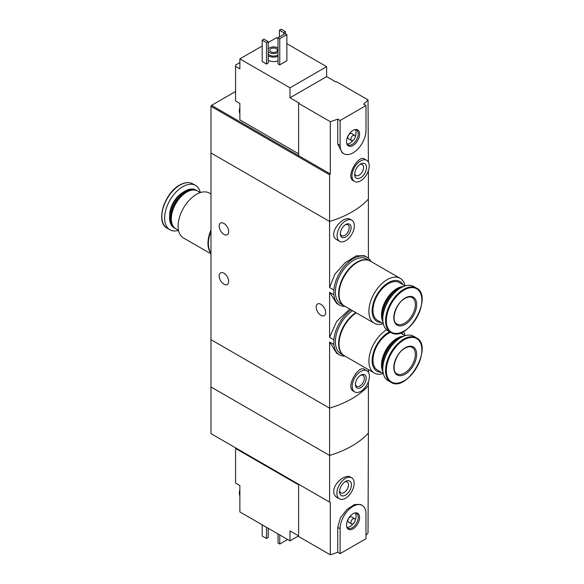 <?xml version="1.0" encoding="UTF-8"?>
<svg xmlns="http://www.w3.org/2000/svg" width="584" height="584" viewBox="0 0 584 584"><rect width="100%" height="100%" fill="white"/><g stroke="black" fill="none" stroke-linecap="round" stroke-linejoin="round"><path stroke-width="0.88" d="M345.042 356.138A27.594 15.929 -60 0 1 339.472 354.853A27.594 15.929 -60 0 1 333.865 344.523L333.865 339.793L329.588 337.333L329.588 292.277L336.691 303.461L339.472 305.067A27.594 15.929 -60 0 1 333.865 294.738L329.588 292.277M333.865 339.793A27.594 15.929 -60 0 1 351.079 309.834M349.75 309.067L336.625 321.477L329.588 337.333M333.865 344.523L329.588 342.056L336.691 353.247L339.472 354.853M333.865 294.738L333.865 290.014L329.588 287.547L329.588 221.453L210.985 152.979L210.985 386.966L329.588 455.447A91.462 52.801 0 0 0 368.394 433.043L368.022 533.017A91.462 52.801 180 0 1 365.986 535.112M333.865 290.014A27.594 15.929 -60 0 1 346.757 263.698A27.594 15.929 -60 0 1 367.059 257.281A27.594 15.929 -60 0 1 370.957 261.464M367.059 257.281L364.277 255.675L356.152 255.88L345.115 262.778L334.844 274.239L329.588 287.547M345.042 306.352A27.594 15.929 -60 0 1 339.472 305.067M223.92 223.424A6.709 3.869 60 0 1 228.3 229.337A6.709 3.869 60 0 1 227.271 234.71A6.709 3.869 60 0 1 220.569 230.833A6.709 3.869 60 0 1 220.569 223.095A6.709 3.869 60 0 1 223.92 223.424M223.92 273.21A6.709 3.869 60 0 1 228.3 279.123A6.709 3.869 60 0 1 227.271 284.496A6.709 3.869 60 0 1 220.569 280.619A6.709 3.869 60 0 1 220.569 272.874A6.709 3.869 60 0 1 223.92 273.21M329.588 342.056L329.588 408.15L210.985 339.669L329.588 408.15L329.588 455.447A91.462 52.801 180 0 0 368.394 433.043L368.394 385.747A91.462 52.801 180 0 1 329.588 408.15A91.462 52.801 0 0 0 368.394 385.747L368.394 381.724M368.394 372.249L368.394 369.614M366.905 370.803L364.161 369.219C358.649 365.044 345.137 387.221 353.4 391.171L354.714 391.93A12.198 7.037 -60 0 1 354.714 377.848A12.198 7.037 -60 0 1 366.905 370.803A12.198 7.037 -60 0 1 369.431 376.388A12.198 7.037 -60 0 1 364.109 388.659A12.198 7.037 -60 0 1 354.714 391.93M368.394 258.216L368.394 199.049A91.462 52.801 180 0 1 329.588 221.453L329.588 174.784L210.985 106.303L210.985 152.979L329.588 221.453A91.462 52.801 0 0 0 368.394 199.049L368.394 170.645M351.816 220.204L350.51 219.453C343.071 214.357 326.719 234.666 336.873 239.739L339.625 241.331A12.198 7.037 -60 0 1 339.625 227.249A12.198 7.037 -60 0 1 351.816 220.204A12.198 7.037 -60 0 1 354.342 225.789A12.198 7.037 -60 0 1 349.02 238.06A12.198 7.037 -60 0 1 339.625 241.331M320.93 304.322A6.709 3.869 60 0 1 325.31 310.235A6.709 3.869 60 0 1 324.281 315.608A6.709 3.869 60 0 1 317.572 311.739A6.709 3.869 60 0 1 317.572 303.994A6.709 3.869 60 0 1 320.93 304.322M351.108 227.658A7.621 4.402 -60 0 1 345.721 236.987A7.621 4.402 -60 0 1 340.333 233.877A7.621 4.402 -60 0 1 345.721 224.541A7.621 4.402 -60 0 1 351.108 227.658M345.232 224.855A6.3 3.635 -60 0 1 347.94 224.767A6.3 3.635 -60 0 1 349.239 227.658A6.3 3.635 -60 0 1 346.494 233.994A6.3 3.635 -60 0 1 341.633 235.688A6.3 3.635 -60 0 1 340.355 233.301M366.197 378.257A7.621 4.402 -60 0 1 360.81 387.594A7.621 4.402 -60 0 1 355.422 384.476A7.621 4.402 -60 0 1 360.81 375.147A7.621 4.402 -60 0 1 366.197 378.257M360.321 375.454A6.3 3.635 -60 0 1 363.029 375.373A6.3 3.635 -60 0 1 364.336 378.257A6.3 3.635 -60 0 1 361.584 384.601A6.3 3.635 -60 0 1 356.729 386.287A6.3 3.635 -60 0 1 355.444 383.9M210.985 253.23A25.915 14.965 -60 0 1 210.985 229.965M210.985 253.843L183.471 237.958A25.915 14.965 -60 0 1 179.5 217.197A25.915 14.965 -60 0 1 196.428 194.362A25.915 14.965 -60 0 1 209.386 193.078L210.985 193.998M178.529 230.352L175.835 228.797A21.798 12.585 -60 0 1 171.316 218.817A21.798 12.585 -60 0 1 186.734 192.121A21.798 12.585 -60 0 1 197.633 191.041L200.327 192.596M171.324 218.569A21.192 12.235 -60 0 1 171.316 218.321A21.192 12.235 -60 0 1 186.303 192.37L186.734 192.121L186.303 192.37A21.192 12.235 -60 0 1 186.515 192.253M175.412 228.534A21.798 12.585 -60 0 1 174.974 228.3A21.798 12.585 -60 0 1 171.63 210.831A21.798 12.585 -60 0 1 185.873 191.625A21.798 12.585 -60 0 1 196.772 190.545A21.798 12.585 -60 0 1 197.195 190.807M174.974 228.3L174.09 227.789A21.798 12.585 -60 0 1 169.579 217.81A21.798 12.585 -60 0 1 184.989 191.114A21.798 12.585 -60 0 1 195.888 190.034L196.772 190.545M169.579 217.635A21.367 12.337 -60 0 1 169.579 217.46A21.367 12.337 -60 0 1 184.683 191.289L184.683 191.289A21.367 12.337 -60 0 1 184.836 191.209M178.536 230.388A25.608 14.782 -60 0 1 169.944 229.797A25.608 14.782 -60 0 1 166.017 209.276A25.608 14.782 -60 0 1 182.748 186.705A25.608 14.782 -60 0 1 195.552 185.442A25.608 14.782 -60 0 1 200.356 192.589M210.985 252.93A25.915 14.965 -60 0 1 210.985 231.257M298.614 153.789L239.871 119.873L239.871 103.441L235.564 100.952L235.564 65.109L239.871 62.619M298.614 103.383L330.296 121.669L330.296 173.944L298.614 155.651L298.614 103.383L299.154 103.069L289.993 97.776L289.993 87.819L326.638 66.664L286.868 43.698M278.028 38.595L276.524 37.726L268.224 42.515M326.638 66.664L326.638 76.621L335.8 81.913L336.34 81.599L368.022 99.886L368.394 162.155M235.564 66.35L239.871 68.839L239.871 58.882L289.993 87.819M366.694 160.337L364.161 158.877C358.649 154.702 345.137 176.879 353.4 180.828L354.495 181.463A12.198 7.037 -60 0 1 354.495 167.382A12.198 7.037 -60 0 1 366.694 160.337A12.198 7.037 -60 0 1 369.219 165.922A12.198 7.037 -60 0 1 363.898 178.193A12.198 7.037 -60 0 1 354.495 181.463M330.296 121.669A91.462 52.801 0 0 0 337.727 119.114L340.114 120.494L340.114 145.387A18.294 10.563 120 0 0 343.903 153.76A18.294 10.563 120 0 0 357.999 148.862A18.294 10.563 120 0 0 365.986 130.451L365.986 105.558L340.114 120.494M330.296 173.944L329.588 174.784M365.986 105.558L363.598 104.178A91.462 52.801 0 0 0 368.022 99.886M343.903 153.76L342.173 152.76L337.727 144.007L337.727 119.114M278.028 60.787A7.621 4.402 180 0 1 268.224 60.313M268.224 63.05L266.494 64.05L262.187 61.561L262.187 40.15L263.91 39.157L268.224 41.646L268.224 63.05M286.868 60.751L279.751 64.86L278.028 63.86L278.028 37.726L285.145 33.616L286.868 34.617L286.868 60.751M262.187 46.005L239.871 58.882M298.614 155.651L211.525 105.368L210.985 106.303M211.525 105.368L235.564 91.491M268.224 49.005A5.789 3.343 180 0 1 277.707 47.866A5.789 3.343 180 0 1 278.028 48.07M278.028 52.399A5.789 3.343 180 0 1 268.224 51.458M276.305 48.676A3.811 2.197 180 0 1 277.422 50.231A3.811 2.197 180 0 1 273.611 52.436A3.811 2.197 180 0 1 269.801 50.231A3.811 2.197 180 0 1 272.151 48.202A3.811 2.197 180 0 1 276.305 48.676M278.028 54.889A5.789 3.343 180 0 1 268.224 53.947M278.028 56.305A7.621 4.402 180 0 1 268.224 55.838M268.224 41.646L266.494 42.639L266.494 64.05M266.494 42.639L262.187 40.15M285.466 31.689L283.744 32.682L279.429 30.193L281.152 29.2L285.466 31.689L285.466 33.806M283.744 32.682L283.744 34.427M279.429 30.193L279.429 36.916M366.526 167.477A8.38 4.84 -60 0 1 360.598 177.748A8.38 4.84 -60 0 1 354.663 174.324A8.38 4.84 -60 0 1 360.598 164.053A8.38 4.84 -60 0 1 366.526 167.477M359.802 164.571A6.3 3.635 -60 0 1 362.27 164.593A6.3 3.635 -60 0 1 363.577 167.477A6.3 3.635 -60 0 1 360.824 173.82A6.3 3.635 -60 0 1 355.97 175.507A6.3 3.635 -60 0 1 354.722 173.382M286.868 34.617L279.751 38.719L279.751 64.86M279.751 38.719L278.028 37.726M289.993 97.776L326.638 76.621M359.583 134.145A9.242 5.336 -60 0 1 354.233 144.649A9.242 5.336 -60 0 1 346.947 144.131A9.242 5.336 -60 0 1 348.429 135.247A9.242 5.336 -60 0 1 355.379 129.524A9.242 5.336 -60 0 1 359.583 134.145M351.524 140.554L348.509 138.817A3.051 1.759 -60 0 1 348.509 135.298A3.051 1.759 -60 0 1 351.553 133.532L354.576 135.276A3.051 1.759 -60 0 1 355.203 136.671A3.051 1.759 -60 0 1 353.875 139.744A3.051 1.759 -60 0 1 351.524 140.554A3.051 1.759 -60 0 1 351.524 137.036A3.051 1.759 -60 0 1 354.576 135.276M355.24 129.641A8.534 4.928 -60 0 1 356.065 132.692A8.534 4.928 -60 0 1 355.203 136.78M353.145 140.35A8.534 4.928 -60 0 1 346.976 143.949M354.838 129.626A8.534 4.928 -60 0 1 356.452 130.028A8.534 4.928 -60 0 1 358.226 133.933A8.534 4.928 -60 0 1 354.495 142.525A8.534 4.928 -60 0 1 347.918 144.81A8.534 4.928 -60 0 1 346.765 143.613M239.871 112.471A8.534 4.928 -60 0 1 239.871 109.85M239.871 113.537A8.534 4.928 -60 0 1 239.338 111.055A8.534 4.928 -60 0 1 239.871 107.785M298.614 484.859L235.564 448.454L235.564 483.056L239.871 485.545L239.871 494.568A8.534 4.928 -60 0 1 239.768 493.319A8.534 4.928 -60 0 1 239.871 491.947M235.564 448.454L235.564 447.833M289.993 540.864L289.993 530.907L298.614 535.886L289.993 540.864L239.871 511.927L239.871 494.568M351.604 477.719L350.51 477.084C345.64 473.748 333.5 483.136 333.749 491.451C333.836 494.181 334.88 496.152 336.873 497.378L339.406 498.838A12.198 7.037 -60 0 1 336.88 493.261A12.198 7.037 -60 0 1 342.202 480.99A12.198 7.037 -60 0 1 351.604 477.719A12.198 7.037 -60 0 1 351.604 491.801A12.198 7.037 -60 0 1 339.406 498.838M329.588 502.116L210.985 433.642L210.985 386.966L329.588 455.447L329.588 502.116L330.296 502.525L330.296 554.8A91.462 52.801 180 0 0 337.727 552.245L340.114 553.625L365.986 538.689L365.986 513.796A18.294 10.563 120 0 0 362.197 505.423A18.294 10.563 120 0 0 348.101 510.321A18.294 10.563 120 0 0 340.114 528.732L340.114 553.625M362.197 505.423L360.467 504.423L354.444 504.51L346.823 509.598L340.326 518.023L337.727 527.352L337.727 552.245M330.296 502.525L298.614 484.238L298.614 536.506L330.296 554.8M262.187 524.812L262.187 536.01L266.494 538.499L266.494 527.301M266.494 538.499L268.224 537.506L268.224 528.294M339.574 491.706A8.38 4.84 -60 0 1 345.502 481.435A8.38 4.84 -60 0 1 351.429 484.859A8.38 4.84 -60 0 1 345.502 495.123A8.38 4.84 -60 0 1 339.574 491.706M344.713 481.953A6.3 3.635 -60 0 1 347.181 481.975A6.3 3.635 -60 0 1 347.181 489.246A6.3 3.635 -60 0 1 340.881 492.889A6.3 3.635 -60 0 1 339.625 490.764M278.028 533.959L278.028 543.047L279.751 544.04L279.751 534.951M279.751 544.04L286.868 539.93L286.868 539.061M346.516 525.038A9.242 5.336 -60 0 1 355.379 512.869A9.242 5.336 -60 0 1 357.671 523.928A9.242 5.336 -60 0 1 346.947 527.476A9.242 5.336 -60 0 1 346.516 525.038M351.524 523.906L348.509 522.162A3.051 1.759 -60 0 1 347.874 520.767A3.051 1.759 -60 0 1 349.21 517.694A3.051 1.759 -60 0 1 351.553 516.884L354.576 518.621A3.051 1.759 -60 0 1 354.576 522.14A3.051 1.759 -60 0 1 351.524 523.906A3.051 1.759 -60 0 1 350.896 522.505A3.051 1.759 -60 0 1 352.225 519.439A3.051 1.759 -60 0 1 354.576 518.621M355.24 512.993A8.534 4.928 -60 0 1 355.203 520.125M353.145 523.695A8.534 4.928 -60 0 1 346.976 527.294M354.838 512.971A8.534 4.928 -60 0 1 356.452 513.372A8.534 4.928 -60 0 1 356.459 523.227A8.534 4.928 -60 0 1 347.918 528.155A8.534 4.928 -60 0 1 346.765 526.958M239.871 495.641A8.534 4.928 -60 0 1 239.338 493.151A8.534 4.928 -60 0 1 239.331 493.071A8.534 4.928 -60 0 1 239.871 489.881M405.121 285.912A25.915 14.965 120 0 0 400.179 278.334L370.314 261.099A25.915 14.965 120 0 0 357.364 262.377A25.915 14.965 120 0 0 340.435 285.218A25.915 14.965 120 0 0 344.407 305.979L374.264 323.222A25.915 14.965 120 0 0 383.294 323.711M400.179 278.334A25.915 14.965 120 0 0 387.221 279.619A25.915 14.965 120 0 0 370.293 302.454A25.915 14.965 120 0 0 374.264 323.222M402.996 284.715A23.017 13.286 120 0 0 388.404 282.671A23.017 13.286 120 0 0 372.555 306.344A23.017 13.286 120 0 0 381.199 322.47M405.084 285.919L399.303 282.583A21.798 12.585 120 0 0 388.404 283.663A21.798 12.585 120 0 0 374.161 302.87A21.798 12.585 120 0 0 377.505 320.339L383.286 323.675M403.515 286.481A21.798 12.585 120 0 0 396.916 288.576A21.798 12.585 120 0 0 382.987 322.032M397.565 289.204A21.192 12.235 120 0 0 397.354 289.328A21.192 12.235 120 0 0 397.346 289.328A21.192 12.235 120 0 0 382.367 315.28A21.192 12.235 120 0 0 382.367 315.521M401.434 287.474A21.798 12.585 120 0 0 397.784 289.08L397.784 289.08A21.798 12.585 120 0 0 382.367 315.776A21.798 12.585 120 0 0 382.805 319.74M395.967 291.416A21.798 12.585 120 0 0 383.484 313.031M416.48 288.102L413.713 286.503A25.608 14.782 120 0 0 400.909 287.773A25.608 14.782 120 0 0 384.177 310.338A25.608 14.782 120 0 0 388.104 330.858L390.871 332.457C406.968 343.472 434.073 296.541 416.48 288.102A25.608 14.782 120 0 0 403.675 289.372A25.608 14.782 120 0 0 386.951 311.936A25.608 14.782 120 0 0 390.871 332.457M405.216 297.979A16.155 9.329 120 0 0 395.324 323.478A16.155 9.329 120 0 0 415.114 312.053A16.155 9.329 120 0 0 405.216 297.979M370.103 260.975A25.915 14.965 120 0 0 369.884 260.851L366.65 258.982A25.915 14.965 120 0 0 353.7 260.267A25.915 14.965 120 0 0 336.764 283.101A25.915 14.965 120 0 0 340.742 303.863L343.976 305.731A25.915 14.965 120 0 0 344.188 305.855M369.884 260.851A25.915 14.965 120 0 0 356.933 262.128A25.915 14.965 120 0 0 339.998 284.97A25.915 14.965 120 0 0 343.976 305.731M356.269 312.834A25.915 14.965 120 0 0 340.231 335.705A25.915 14.965 120 0 0 344.407 355.766L374.264 373.008A25.915 14.965 120 0 0 383.294 373.497M386.615 329.77A25.915 14.965 120 0 0 370.176 352.634A25.915 14.965 120 0 0 374.264 373.008M405.121 335.698A25.915 14.965 120 0 0 403.515 331.478M389.681 331.77A23.017 13.286 120 0 0 388.404 332.449A23.017 13.286 120 0 0 372.555 356.13A23.017 13.286 120 0 0 381.199 372.256M402.996 334.501A23.017 13.286 120 0 0 401.449 332.478M390.659 332.34A21.798 12.585 120 0 0 388.404 333.449A21.798 12.585 120 0 0 374.161 352.656A21.798 12.585 120 0 0 377.505 370.125L383.286 373.461M403.515 336.267A21.798 12.585 120 0 0 396.916 338.362A21.798 12.585 120 0 0 382.987 371.818M397.565 338.99A21.192 12.235 120 0 0 397.354 339.114A21.192 12.235 120 0 0 397.346 339.114A21.192 12.235 120 0 0 382.367 365.058A21.192 12.235 120 0 0 382.367 365.307M401.434 337.26A21.798 12.585 120 0 0 397.784 338.859A21.798 12.585 120 0 0 397.784 338.866A21.798 12.585 120 0 0 382.367 365.562A21.798 12.585 120 0 0 382.805 369.526M395.967 341.202A21.798 12.585 120 0 0 383.484 362.817M416.48 337.888L413.713 336.289A25.608 14.782 120 0 0 400.909 337.552A25.608 14.782 120 0 0 384.177 360.124A25.608 14.782 120 0 0 388.104 380.644L390.871 382.243C406.968 393.258 434.073 346.327 416.48 337.888A25.608 14.782 120 0 0 403.675 339.158A25.608 14.782 120 0 0 386.951 361.722A25.608 14.782 120 0 0 390.871 382.243M405.216 347.765A16.155 9.329 120 0 0 395.324 373.264A16.155 9.329 120 0 0 415.114 361.839A16.155 9.329 120 0 0 405.216 347.765M352.605 310.717A25.915 14.965 120 0 0 336.567 333.588A25.915 14.965 120 0 0 340.742 353.648L343.976 355.517A25.915 14.965 120 0 0 344.188 355.641M355.839 312.586A25.915 14.965 120 0 0 339.8 335.457A25.915 14.965 120 0 0 343.976 355.517M169.652 215.642A18.52 10.694 -60 0 1 182.748 192.494A18.52 10.694 -60 0 1 183.15 192.275M179.974 185.106A25.608 14.782 -60 0 1 192.778 183.843C189.063 181.836 184.697 182.252 179.668 185.077C164.192 193.114 155.373 222.665 167.17 228.198A25.608 14.782 -60 0 1 163.243 207.678A25.608 14.782 -60 0 1 179.974 185.106M162.038 219.226A25.105 14.498 -60 0 1 179.551 185.274M337.727 144.007L340.114 145.387M337.727 527.352L340.114 528.732M404.106 290.029A25.105 14.498 120 0 0 388.732 329.653A25.105 14.498 120 0 0 419.48 311.9A25.105 14.498 120 0 0 404.106 290.029M396.952 323.996A15.242 8.804 120 0 0 412.194 315.199A15.242 8.804 120 0 0 412.194 297.592C410.391 296.526 408.004 296.796 405.026 298.395C395.507 303.14 390.586 321.711 396.952 323.996M404.106 339.815A25.105 14.498 120 0 0 388.732 379.432A25.105 14.498 120 0 0 419.48 361.686A25.105 14.498 120 0 0 404.106 339.815M396.952 373.782A15.242 8.804 120 0 0 412.194 364.978A15.242 8.804 120 0 0 412.194 347.378C410.391 346.312 408.004 346.575 405.026 348.181C395.507 352.918 390.586 371.497 396.952 373.782M171.316 218.321L171.316 218.817M195.552 185.442L192.778 183.843M169.944 229.797L167.17 228.198M239.338 111.055L239.871 107.471M239.871 489.574L239.338 493.151M382.367 315.28L382.367 315.776M400.266 332.924L405.084 335.705M382.367 365.058L382.367 365.562"/></g></svg>
